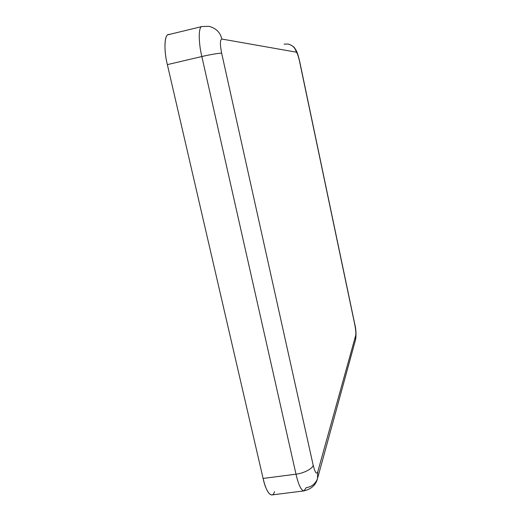 <?xml version="1.0" encoding="UTF-8"?>
<svg xmlns="http://www.w3.org/2000/svg" width="521" height="521" viewBox="0 0 521 521"><rect width="100%" height="100%" fill="white"/><g stroke="black" fill="none" stroke-linecap="round" stroke-linejoin="round"><path stroke-width="0.78" d="M284.088 44.142L288.08 44.038C292.561 45.223 295.296 47.932 296.286 52.165C297.25 52.921 298.357 56.073 299.601 61.602L354.697 324.238C355.713 329.454 356.058 333.127 355.732 335.263C356.058 333.127 355.713 329.454 354.697 324.238L299.601 61.602C298.357 56.073 297.25 52.921 296.286 52.165L221.881 39.049C219.999 39.629 219.927 44.357 221.666 53.24L313.18 465.227C315.023 472.54 316.553 474.735 317.771 471.792L355.732 335.263L355.472 340.005L355.732 335.263L317.771 471.792L317.445 478.806C315.277 483.983 311.551 486.927 306.276 487.63L303.932 490.899C301.092 490.32 298.448 484.745 296 474.169L201.835 56.535L167.358 64.624C163.34 48.935 164.649 32.484 169.442 34.607M274.515 491.648C272.346 499.502 266.036 492.632 263.098 478.447L167.358 64.624L263.098 478.447L296 474.169C303.404 473.491 312.834 468.535 313.18 465.227L221.666 53.24C220.429 52.875 209.527 54.672 201.835 56.535L296 474.169L263.098 478.447C265.599 488.932 268.478 494.429 271.728 494.95L303.932 490.899C311.284 489.095 315.785 485.058 317.445 478.806L317.771 471.792C316.553 474.735 315.023 472.54 313.18 465.227C312.834 468.535 303.404 473.491 296 474.169C298.448 484.745 301.092 490.32 303.932 490.899M354.697 324.238L354.703 323.821L354.697 324.238M202.044 26.519L209.032 26.33C215.974 28.16 220.253 32.406 221.881 39.049C219.999 39.629 219.927 44.357 221.666 53.24C220.429 52.875 209.527 54.672 201.835 56.535C198.338 42.201 198.39 26.291 202.044 26.519L168.472 34.64C164.284 34.549 163.763 50.439 167.358 64.624L201.835 56.535C198.338 42.201 198.39 26.291 202.044 26.519L209.032 26.33C215.974 28.16 220.253 32.406 221.881 39.049L296.286 52.165C295.296 47.932 292.561 45.223 288.08 44.038M299.718 61.66L354.703 323.821M354.723 323.912C355.98 328.758 356.312 333.831 355.719 339.112M355.472 340.005L317.803 477.497M289.012 44.252C294.964 46.818 294.443 48.062 296.078 50.237C297.048 52.374 297.602 52.745 299.712 61.641"/></g></svg>

